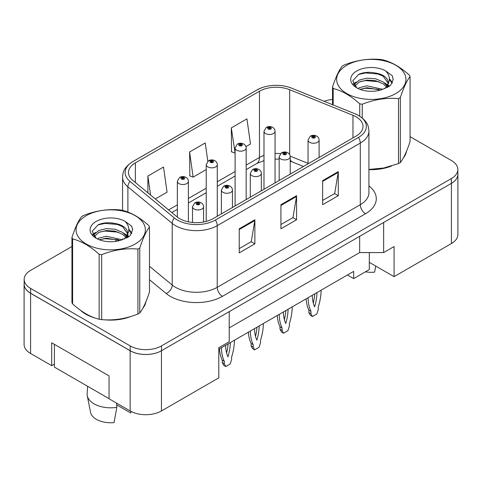 <?xml version="1.0" encoding="UTF-8"?>
<svg xmlns="http://www.w3.org/2000/svg" width="482" height="482" viewBox="0 0 482 482"><rect width="100%" height="100%" fill="white"/><g stroke="black" fill="none" stroke-linecap="round" stroke-linejoin="round"><path stroke-width="0.72" d="M369.308 252.574L369.308 262.359L394.071 276.656L451.423 243.543A22.118 12.773 0 0 0 457.9 234.517L457.9 174.315A22.118 12.773 0 0 0 457.846 173.436M24.1 284.241L24.1 344.443A22.118 12.773 0 0 0 30.577 353.469L51.694 365.663L51.694 342.786L109.046 375.894L109.046 398.771L130.158 410.965A22.118 12.773 0 0 0 161.44 410.965L218.792 377.852L218.792 347.751L229.215 341.732L229.215 311.631L161.44 350.763A22.118 12.773 0 0 1 130.158 350.763L30.577 293.267A22.118 12.773 0 0 1 24.1 284.241A22.118 12.773 0 0 1 24.154 283.362M51.694 365.663L54.406 364.097M218.792 349.257L353.668 271.39L353.668 278.614L347.408 274.999M229.215 327.887L359.662 252.574L359.662 236.319M359.662 252.574L383.642 252.574L383.642 222.473L451.423 183.341A22.118 12.773 0 0 0 457.9 174.315M383.642 252.574L394.071 246.555L394.071 276.656M369.308 262.359L369.308 269.583L353.668 278.614M80.428 310.257A35.391 20.431 0 0 0 85.688 314.131A35.391 20.431 0 0 0 95.129 318.024A35.391 20.431 0 0 1 85.688 314.131A35.391 20.431 0 0 1 80.428 310.257M356.114 116.819A23.594 13.623 180 0 1 363.024 126.453A23.594 13.623 180 0 1 356.114 136.081L213.056 218.677A23.594 13.623 180 0 1 177.045 216.858L132.725 180.322A23.594 13.623 180 0 1 128.459 172.508A23.594 13.623 180 0 1 135.37 162.874L259.461 91.231A23.594 13.623 180 0 1 289.676 89.706L352.969 115.294A23.594 13.623 180 0 1 356.114 116.819M358.463 115.463A26.914 15.538 0 0 0 354.866 113.722L291.58 88.14A26.914 15.538 0 0 0 291.279 88.019A26.914 15.538 0 0 0 261.003 88.019A26.914 15.538 0 0 0 257.111 89.881L133.026 161.518A26.914 15.538 0 0 0 130.007 181.419L174.327 217.96A26.914 15.538 0 0 0 215.4 220.033L358.463 137.436A26.914 15.538 0 0 0 358.463 115.463M71.939 246.513L30.631 270.366A22.118 12.773 0 0 0 24.154 279.391L24.154 284.211A22.118 12.773 0 0 0 30.631 293.237L130.212 350.733A22.118 12.773 0 0 0 161.494 350.733L451.369 183.371A22.118 12.773 0 0 0 457.846 174.345L457.846 169.525A22.118 12.773 0 0 0 451.369 160.494L410.062 136.647M239.229 228.793L239.229 252.875L254.87 243.844L254.87 219.762L239.229 228.793M239.229 248.604L251.273 241.645L254.803 220.563A5.898 3.404 -120 0 0 254.87 219.762M251.17 241.711L254.87 243.844M322.645 180.636L322.645 204.711L338.286 195.686L338.286 171.604L322.645 180.636M322.645 200.44L334.695 193.487L338.225 172.405A5.898 3.404 -120 0 0 338.286 171.604M334.586 193.547L338.286 195.686M280.934 204.711L280.934 228.793L296.575 219.762L296.575 195.686L280.934 204.711M280.934 224.522L292.984 217.569L296.514 196.481A5.898 3.404 -120 0 0 296.575 195.686M292.875 217.629L296.575 219.762M368.923 169.628A35.391 20.431 0 0 0 391.456 166.031A35.391 20.431 0 0 1 368.923 169.628M403.41 157.819A35.391 20.431 0 0 0 406.495 151.33A35.391 20.431 0 0 1 403.41 157.819M104.666 319.813A35.391 20.431 0 0 0 130.881 316.469A35.391 20.431 0 0 1 104.666 319.813M142.829 308.263A35.391 20.431 0 0 0 145.919 301.768A35.391 20.431 0 0 1 142.829 308.263M24.154 279.391A22.118 12.773 0 0 0 30.631 288.423L130.212 345.913A22.118 12.773 0 0 0 161.494 345.913L451.369 178.557A22.118 12.773 0 0 0 457.846 169.525M332.514 99.437A22.118 12.773 0 0 0 324.151 101.304M112.607 223.033L112.035 223.365M245.953 146.636L250.477 144.028L246.941 118.867L231.3 127.899L231.553 151.83M155.331 198.958L167.055 192.185L163.525 167.025L147.884 176.057L147.884 192.818M207.808 161.271L205.236 142.949L189.595 151.975L189.848 175.912M189.595 151.975L193.125 177.141L206.224 169.574M193.125 177.141L189.595 175.816M231.3 127.899L235.108 152.902M234.836 153.059L231.3 151.74M147.884 176.057L150.547 195.011M319.102 157.451L319.102 140.057A5.531 3.193 180 0 1 315.692 143.009A5.531 3.193 180 0 1 309.661 142.317A5.531 3.193 180 0 1 308.046 140.057L310.251 136.219A3.687 2.217 57.8 0 1 312.216 136.328A1.844 1.066 0 0 0 312.27 137.798A1.844 1.066 0 0 0 314.879 137.798A1.844 1.066 0 0 0 314.879 136.292A1.844 1.066 0 0 0 312.33 136.261L313.077 136.731A0.735 0.428 180 0 1 314.095 136.743A0.735 0.428 180 0 1 314.312 137.045A0.735 0.428 180 0 1 313.854 137.442A0.735 0.428 180 0 1 313.053 137.346A0.735 0.428 180 0 1 312.836 137.045A0.735 0.428 180 0 1 313.029 136.761L312.216 136.328M313.077 137.358L313.077 136.731M312.33 136.261A3.687 2.036 -117.9 0 0 310.607 136.014A3.687 2.036 -117.9 0 0 310.444 136.117M313.029 137.334L313.029 136.761M308.106 297.695A49.031 28.311 120 0 0 310.968 311.306L310.968 313.74L312.426 316.511L316.807 313.981L318.265 309.528L318.265 307.094A49.031 28.311 120 0 0 321.126 290.17M312.276 295.285A43.133 24.901 120 0 0 314.613 306.805A43.133 24.901 120 0 0 316.957 292.58M306.118 298.84A49.031 28.311 120 0 0 308.884 310.107L308.884 312.535L310.342 315.306L312.426 316.511M313.264 302.943A43.133 24.901 120 0 0 314.758 293.851M310.968 311.306L308.884 310.107M310.968 313.74L308.884 312.535M275.047 182.889L275.047 131.297A5.531 3.193 180 0 1 271.637 134.249A5.531 3.193 180 0 1 265.606 133.556A5.531 3.193 180 0 1 263.991 131.297L266.197 127.459A3.687 2.217 57.8 0 1 268.161 127.567A1.844 1.066 0 0 0 268.215 129.037A1.844 1.066 0 0 0 270.824 129.037A1.844 1.066 0 0 0 270.824 127.537A1.844 1.066 0 0 0 268.275 127.501L269.022 127.971A0.735 0.428 180 0 1 270.041 127.989A0.735 0.428 180 0 1 270.257 128.29A0.735 0.428 180 0 1 269.8 128.682A0.735 0.428 180 0 1 268.998 128.592A0.735 0.428 180 0 1 268.781 128.29A0.735 0.428 180 0 1 268.974 128.001L268.161 127.567M269.022 128.604L269.022 127.971M268.275 127.501A3.687 2.036 -117.9 0 0 266.552 127.254A3.687 2.036 -117.9 0 0 266.389 127.356M268.974 128.574L268.974 128.001M346.787 65.257A34.656 20.009 -0 0 0 346.787 93.55A34.656 20.009 -0 0 0 395.794 93.55A34.656 20.009 -0 0 0 395.794 65.257A34.656 20.009 -0 0 0 346.787 65.257M368.923 169.453L383.762 167.995L398.506 163.585A39.813 22.985 -0 0 0 399.439 163.061A39.813 22.985 -0 0 0 400.349 162.518C403.573 158.488 406.814 151.505 410.062 141.588L410.062 76.62A39.813 22.985 -0 0 0 409.387 75.162C400.518 67.125 391.673 62.021 382.847 59.84A39.813 22.985 -0 0 0 380.328 59.449C368.194 58.412 356.108 60.28 344.07 65.058A39.813 22.985 -0 0 0 343.136 65.582A39.813 22.985 -0 0 0 342.226 66.124C338.979 70.215 335.737 77.192 332.514 87.055A39.813 22.985 -0 0 0 333.189 88.513L333.189 104.962M359.729 116.198L359.729 103.835C350.86 95.797 342.015 90.688 333.189 88.513M359.729 103.835A39.813 22.985 -0 0 0 362.247 104.226L362.247 118.018M398.506 163.585L398.506 98.617C386.468 97.563 374.381 99.431 362.247 104.226M398.506 98.617A39.813 22.985 -0 0 0 399.439 98.093A39.813 22.985 -0 0 0 400.349 97.551L400.349 162.518M382.756 89.315L366.929 85.814L359.367 87.694L357.945 88.465M380.545 90.032L366.929 87.724L359.964 89.339M387.709 87.332L387.558 86.929M387.088 85.965L383.208 81.958L375.653 78.801L366.929 78.168L359.367 80.048L355.005 83.772L354.439 85.796M386.468 86.917L383.208 83.868L375.653 80.717L366.929 80.078L359.367 81.958L354.782 86.17M384.985 88.574L387.594 84.934A16.858 9.73 -0 0 0 388.143 82.464A16.858 9.73 -0 0 0 375.574 73.053C369.308 71.752 363.675 72.192 358.674 74.373L352.74 80.843L356.722 87.778M387.257 87.573L388.143 83.976M388.094 83.217L383.208 76.222L375.574 73.053M356.722 70.993A20.599 11.893 -0 0 0 356.722 87.814A20.599 11.893 -0 0 0 382.473 89.393L390.504 85.495L393.21 79.403L392.288 75.77L385.534 70.812A20.599 11.893 -0 0 0 356.722 70.993M385.534 70.812C389.817 75.198 390.504 79.904 387.594 84.934M332.514 104.684L332.514 87.055M410.062 76.62C406.838 80.651 403.603 87.628 400.349 97.551M379.039 89.393L365.615 88.242L360.271 89.212M388.841 86.676L387.902 85.923M387.329 85.507L386.371 84.88M379.039 81.747L365.615 80.596L360.271 81.566M355.107 83.585L353.535 84.555M392.191 83.217L389.366 79.506M379.039 74.101L365.615 72.951L358.427 74.487M393.21 79.59L392.288 75.77M389.456 86.278L388.07 85.091M387.655 84.784L384.359 82.808M356.409 81.982L353.179 83.856M392.426 82.765L389.36 78.542M86.206 215.701A34.656 20.009 -0 0 0 86.206 243.994A34.656 20.009 -0 0 0 135.213 243.994A34.656 20.009 -0 0 0 135.213 215.701A34.656 20.009 -0 0 0 86.206 215.701M82.561 216.026A39.813 22.985 -0 0 0 81.651 216.569C78.397 220.66 75.162 227.637 71.939 237.499A39.813 22.985 -0 0 0 72.613 238.952L72.613 303.919C81.434 311.932 90.285 317.042 99.153 319.247A39.813 22.985 -0 0 0 101.672 319.632C113.71 320.687 125.79 318.819 137.93 314.029A39.813 22.985 -0 0 0 138.864 313.505A39.813 22.985 -0 0 0 139.774 312.963C142.997 308.926 146.233 301.949 149.486 292.032L149.486 227.058A39.813 22.985 -0 0 0 148.811 225.606C139.943 217.569 131.098 212.46 122.271 210.285A39.813 22.985 -0 0 0 119.753 209.893C107.619 208.857 95.532 210.724 83.494 215.502A39.813 22.985 -0 0 0 82.561 216.026M99.153 319.247L99.153 254.279C90.285 246.242 81.434 241.133 72.613 238.952M99.153 254.279A39.813 22.985 -0 0 0 101.672 254.665L101.672 319.632M137.93 314.029L137.93 249.055C125.892 248.007 113.806 249.875 101.672 254.665M137.93 249.055A39.813 22.985 -0 0 0 138.864 248.531A39.813 22.985 -0 0 0 139.774 247.995L139.774 312.963M71.939 237.499L71.939 302.467A39.813 22.985 -0 0 0 72.613 303.919M122.181 239.753L106.347 236.252L98.792 238.138L97.37 238.909M119.97 240.47L106.347 238.168L99.388 239.783M127.134 237.777L126.983 237.373M126.513 236.409L122.633 232.402L115.071 229.245L106.347 228.607L98.792 230.492L94.43 234.216L93.863 236.24M125.892 237.361L122.633 234.312L115.071 231.155L106.347 230.523L98.792 232.402L94.207 236.614M124.404 239.012L127.013 235.373A16.858 9.73 -0 0 0 127.567 232.902A16.858 9.73 -0 0 0 114.999 223.491C108.733 222.19 103.094 222.636 98.099 224.817L92.164 231.288L96.147 238.216M126.676 238.012L127.567 234.421M127.513 233.662L122.633 226.667L114.999 223.491M96.147 221.437A20.599 11.893 -0 0 0 96.147 238.259A20.599 11.893 -0 0 0 121.898 239.837L129.929 235.939L132.634 229.848L131.713 226.209L124.959 221.256A20.599 11.893 -0 0 0 96.147 221.437M124.959 221.256C129.242 225.642 129.929 230.348 127.013 235.373M149.486 227.058C146.263 231.095 143.021 238.072 139.774 247.995M118.458 239.831L105.04 238.686L99.696 239.656M128.266 237.12L127.326 236.361M126.754 235.951L125.796 235.324M118.458 232.185L105.04 231.041L99.696 232.011M94.532 234.029L92.96 234.999M131.616 233.662L128.79 229.944M118.458 224.54L105.04 223.395L97.852 224.931M132.634 230.035L131.713 226.209M128.881 236.716L127.495 235.535M127.079 235.228L123.778 233.252M95.834 232.426L92.604 234.3M131.851 233.21L128.784 228.986M290.218 174.129L290.218 156.734A5.531 3.193 180 0 1 286.808 159.681A5.531 3.193 180 0 1 280.777 158.988A5.531 3.193 180 0 1 279.162 156.734L281.368 152.896A3.687 2.217 57.8 0 1 283.332 153.005A1.844 1.066 0 0 0 283.386 154.475A1.844 1.066 0 0 0 285.995 154.475A1.844 1.066 0 0 0 285.995 152.969A1.844 1.066 0 0 0 283.446 152.939L284.193 153.409A0.735 0.428 180 0 1 285.211 153.421A0.735 0.428 180 0 1 285.428 153.722A0.735 0.428 180 0 1 284.97 154.113A0.735 0.428 180 0 1 284.169 154.023A0.735 0.428 180 0 1 283.952 153.722A0.735 0.428 180 0 1 284.145 153.433L283.332 153.005M284.193 154.035L284.193 153.409M283.446 152.939A3.687 2.036 -117.9 0 0 281.723 152.692A3.687 2.036 -117.9 0 0 281.56 152.794M284.145 154.011L284.145 153.433M279.223 314.366A49.031 28.311 120 0 0 282.084 327.983L282.084 330.417L283.543 333.183L287.923 330.658L289.381 326.2L289.381 323.771A49.031 28.311 120 0 0 292.243 306.847M283.392 311.962A43.133 24.901 120 0 0 285.736 323.482A43.133 24.901 120 0 0 288.073 309.257M277.234 315.517A49.031 28.311 120 0 0 280 326.778L280 329.212L281.458 331.984L283.543 333.183M284.38 319.62A43.133 24.901 120 0 0 285.874 310.522M282.084 327.983L280 326.778M282.084 330.417L280 329.212M261.334 190.806L261.334 173.406A5.531 3.193 180 0 1 257.924 176.358A5.531 3.193 180 0 1 251.899 175.665A5.531 3.193 180 0 1 250.279 173.406L252.484 169.568A3.687 2.217 57.8 0 1 254.448 169.682A1.844 1.066 0 0 0 254.502 171.152A1.844 1.066 0 0 0 257.111 171.152A1.844 1.066 0 0 0 257.111 169.646A1.844 1.066 0 0 0 254.562 169.616L255.309 170.086A0.735 0.428 180 0 1 256.328 170.098A0.735 0.428 180 0 1 256.545 170.399A0.735 0.428 180 0 1 256.087 170.791A0.735 0.428 180 0 1 255.285 170.7A0.735 0.428 180 0 1 255.068 170.399A0.735 0.428 180 0 1 255.261 170.11L254.448 169.682M255.309 170.712L255.309 170.086M254.562 169.616A3.687 2.036 -117.9 0 0 252.839 169.363A3.687 2.036 -117.9 0 0 252.676 169.471M255.261 170.688L255.261 170.11M250.339 331.044A49.031 28.311 120 0 0 253.201 344.66L253.201 347.088L254.659 349.86L259.039 347.329L260.497 342.877L260.497 340.449A49.031 28.311 120 0 0 263.359 323.524M254.508 328.634A43.133 24.901 120 0 0 256.852 340.153A43.133 24.901 120 0 0 259.189 325.934M248.351 332.188A49.031 28.311 120 0 0 251.116 343.455L251.116 345.889L252.574 348.655L254.659 349.86M255.496 336.297A43.133 24.901 120 0 0 256.99 327.2M253.201 344.66L251.116 343.455M253.201 347.088L251.116 345.889M232.451 207.483L232.451 190.083A5.531 3.193 180 0 1 229.04 193.035A5.531 3.193 180 0 1 223.015 192.342A5.531 3.193 180 0 1 221.395 190.083L223.6 186.245A3.687 2.217 57.8 0 1 225.564 186.353A1.844 1.066 0 0 0 225.618 187.829A1.844 1.066 0 0 0 228.227 187.829A1.844 1.066 0 0 0 228.227 186.323A1.844 1.066 0 0 0 225.678 186.287L226.426 186.763A0.735 0.428 180 0 1 227.444 186.775A0.735 0.428 180 0 1 227.661 187.076A0.735 0.428 180 0 1 227.203 187.468A0.735 0.428 180 0 1 226.401 187.377A0.735 0.428 180 0 1 226.185 187.076A0.735 0.428 180 0 1 226.377 186.787L225.564 186.353M226.426 187.39L226.426 186.763M225.678 186.287A3.687 2.036 -117.9 0 0 223.955 186.04A3.687 2.036 -117.9 0 0 223.793 186.148M226.377 187.359L226.377 186.787M221.455 347.721A49.031 28.311 120 0 0 224.317 361.337L224.317 363.765L225.775 366.537L230.155 364.006L231.613 359.554L231.613 357.12A49.031 28.311 120 0 0 234.481 340.202M225.624 345.311A43.133 24.901 120 0 0 227.968 356.831A43.133 24.901 120 0 0 230.306 342.606M219.467 348.866A49.031 28.311 120 0 0 222.232 360.132L222.232 362.56L223.69 365.332L225.775 366.537M226.612 352.975A43.133 24.901 120 0 0 228.113 343.877M224.317 361.337L222.232 360.132M224.317 363.765L222.232 362.56M203.573 222.021L203.573 206.76A5.531 3.193 180 0 1 200.157 209.712A5.531 3.193 180 0 1 194.132 209.019A5.531 3.193 180 0 1 192.511 206.76L194.716 202.922A3.687 2.217 57.8 0 1 196.68 203.03A1.844 1.066 0 0 0 196.734 204.501A1.844 1.066 0 0 0 199.343 204.501A1.844 1.066 0 0 0 199.343 202.994A1.844 1.066 0 0 0 196.795 202.964L197.542 203.434A0.735 0.428 180 0 1 198.56 203.446A0.735 0.428 180 0 1 198.777 203.747A0.735 0.428 180 0 1 198.325 204.145A0.735 0.428 180 0 1 197.518 204.049A0.735 0.428 180 0 1 197.301 203.747A0.735 0.428 180 0 1 197.493 203.464L196.68 203.03M197.542 204.061L197.542 203.434M196.795 202.964A3.687 2.036 -117.9 0 0 195.071 202.717A3.687 2.036 -117.9 0 0 194.909 202.82M197.493 204.037L197.493 203.464M365.428 271.818A20.274 11.707 0 0 0 374.604 272.161L375.743 266.076M87.64 386.293L87.134 393.661A23.594 13.623 0 0 0 87.272 395.746L90.568 412.387A20.274 11.707 0 0 0 96.376 419.334A20.274 11.707 0 0 0 114.029 422.606L116.819 407.356L116.59 403.133M87.272 395.746A23.594 13.623 0 0 0 94.026 403.832A23.594 13.623 0 0 0 116.819 407.356M116.686 404.868L130.712 412.972A20.274 11.707 0 0 0 130.857 412.387L131.044 411.447M131.008 411.429L130.712 412.972M109.046 398.65L54.406 367.109L54.406 344.353M246.163 199.566L246.163 147.974A5.531 3.193 180 0 1 242.753 150.92A5.531 3.193 180 0 1 236.722 150.233A5.531 3.193 180 0 1 235.108 147.974L237.313 144.136A3.687 2.217 57.8 0 1 239.277 144.245A1.844 1.066 0 0 0 239.331 145.715A1.844 1.066 0 0 0 241.94 145.715A1.844 1.066 0 0 0 241.94 144.208A1.844 1.066 0 0 0 239.391 144.178L240.138 144.648A0.735 0.428 180 0 1 241.157 144.66A0.735 0.428 180 0 1 241.374 144.962A0.735 0.428 180 0 1 240.916 145.359A0.735 0.428 180 0 1 240.114 145.263L240.138 144.648M239.391 144.178A3.687 2.036 -117.9 0 0 237.668 143.931A3.687 2.036 -117.9 0 0 237.506 144.034M240.09 145.251L240.09 144.678L239.277 144.245M240.114 145.263A0.735 0.428 180 0 1 239.897 144.962A0.735 0.428 180 0 1 240.09 144.678M217.28 216.237L217.28 164.651A5.531 3.193 180 0 1 213.869 167.597A5.531 3.193 180 0 1 207.844 166.905A5.531 3.193 180 0 1 206.224 164.651L208.429 160.813A3.687 2.217 57.8 0 1 210.393 160.922A1.844 1.066 0 0 0 210.447 162.392A1.844 1.066 0 0 0 213.056 162.392A1.844 1.066 0 0 0 213.056 160.886A1.844 1.066 0 0 0 210.507 160.855L211.255 161.325A0.735 0.428 180 0 1 212.273 161.337A0.735 0.428 180 0 1 212.49 161.639A0.735 0.428 180 0 1 212.032 162.03A0.735 0.428 180 0 1 211.23 161.94A0.735 0.428 180 0 1 211.014 161.639A0.735 0.428 180 0 1 211.206 161.35L210.393 160.922M211.255 161.952L211.255 161.325M210.507 160.855A3.687 2.036 -117.9 0 0 208.784 160.608A3.687 2.036 -117.9 0 0 208.622 160.711M211.206 161.928L211.206 161.35M188.396 221.871L188.396 181.322A5.531 3.193 180 0 1 184.986 184.275A5.531 3.193 180 0 1 178.961 183.582A5.531 3.193 180 0 1 177.34 181.322L179.545 177.484A3.687 2.217 57.8 0 1 181.509 177.593A1.844 1.066 0 0 0 181.563 179.069A1.844 1.066 0 0 0 184.172 179.069A1.844 1.066 0 0 0 184.172 177.563A1.844 1.066 0 0 0 181.624 177.533L182.371 178.003A0.735 0.428 180 0 1 183.389 178.015A0.735 0.428 180 0 1 183.606 178.316A0.735 0.428 180 0 1 183.148 178.708A0.735 0.428 180 0 1 182.347 178.617A0.735 0.428 180 0 1 182.13 178.316A0.735 0.428 180 0 1 182.323 178.027L181.509 177.593M182.371 178.629L182.371 178.003M181.624 177.533A3.687 2.036 -117.9 0 0 179.9 177.28A3.687 2.036 -117.9 0 0 179.738 177.388M182.323 178.605L182.323 178.027M130.158 410.965L130.158 350.763M161.44 410.965L161.44 350.763M30.577 353.469L30.577 293.267M451.423 243.543L451.423 183.341M368.923 185.925A36.867 21.286 180 0 1 365.501 213.743L222.437 296.34A7.375 4.26 60 0 1 217.225 287.308L360.289 204.711A29.492 17.027 0 0 0 368.923 192.673L368.923 131.026A29.492 17.027 180 0 1 360.289 143.07A7.375 4.26 -120 0 0 358.463 137.436M222.437 296.34A36.867 21.286 180 0 1 170.303 296.34A36.867 21.286 180 0 1 166.176 293.496L149.486 279.741M174.327 217.96A7.375 4.928 129.5 0 0 172.213 223.389L172.213 285.037A29.492 17.027 0 0 0 175.514 287.308A29.492 17.027 0 0 0 217.225 287.308L217.225 225.66A29.492 17.027 180 0 1 172.213 223.389L127.893 186.847A29.492 17.027 180 0 1 122.561 177.081L122.561 210.363M368.923 131.026C368.489 125.916 367.814 121.585 358.759 115.614L354.885 113.728A7.375 3.452 112 0 0 354.866 113.722L291.592 88.146A7.375 3.452 112 0 0 291.58 88.14A7.375 3.452 112 0 1 291.604 88.152M261.003 88.019L256.816 90.026A7.375 4.26 60 0 1 257.111 89.881M133.026 161.518A7.375 4.26 -120 0 0 132.725 161.669C123.494 167.808 123.043 172.014 122.561 177.081M130.007 181.419A7.375 4.928 129.5 0 0 127.893 186.847L127.893 212.08M215.4 220.033A7.375 4.26 60 0 1 217.225 225.66L360.289 143.07L360.289 204.711A7.375 4.26 60 0 0 365.501 213.743M115.65 241.392A36.867 21.286 180 0 1 116.403 239.325M161.494 345.913L161.494 350.733M130.212 345.913L130.212 350.733M451.369 178.557L451.369 183.371M30.631 288.423L30.631 293.237M127.893 233.734L127.893 237.343M122.561 238.729A29.492 17.027 0 0 0 122.603 239.632M149.486 266.299L172.213 285.037A7.375 4.928 -50.5 0 1 166.176 293.496M135.37 162.874L135.37 182.497M352.969 115.294L352.969 137.9M289.676 89.706L289.676 154.632M308.046 163.356L290.176 156.132M280.397 153.686A23.594 13.623 0 0 0 275.047 153.481M263.991 155.409A23.594 13.623 0 0 0 259.461 157.457L246.163 165.127M259.461 91.231L259.461 157.457A13.273 7.664 60 0 1 256.707 163.531L246.163 169.616M235.108 171.514L217.28 181.804M206.224 188.191L188.396 198.482M177.34 204.868L168.61 209.905M303.479 166.471L292.315 161.958A13.273 6.218 -68 0 1 290.218 159.506M280.934 205.477L296.514 196.481M322.645 181.395L338.225 172.405M239.229 229.559L254.803 220.563M256.816 90.026L132.725 161.669M291.279 88.019L291.592 88.146L291.279 88.019M292.315 161.958L290.218 161.193M279.162 159.162L275.047 159.084M263.991 160.62L256.707 163.531M235.108 176.002L217.28 186.293M206.224 192.68L188.396 202.97M177.34 209.357L171.809 212.544M319.102 140.057C319.078 138.418 318.283 137.099 316.722 136.111C314.692 135.062 312.655 135.032 310.607 136.014M308.046 163.838L308.046 140.057M275.047 131.297C275.023 129.658 274.228 128.339 272.667 127.35C270.637 126.302 268.601 126.272 266.552 127.254M263.991 189.275L263.991 131.297M290.218 156.734C290.194 155.09 289.399 153.776 287.838 152.788C285.808 151.74 283.771 151.703 281.723 152.692M279.162 180.515L279.162 156.734M261.334 173.406C261.31 171.767 260.515 170.453 258.954 169.465C256.924 168.417 254.888 168.381 252.839 169.363M250.279 197.192L250.279 173.406M232.451 190.083C232.426 188.444 231.631 187.124 230.071 186.136C228.04 185.088 226.004 185.058 223.955 186.04M221.395 213.863L221.395 190.083M203.573 206.76C203.543 205.115 202.747 203.802 201.187 202.814C199.156 201.765 197.12 201.735 195.071 202.717M192.511 222.485L192.511 206.76M246.163 147.974C246.139 146.329 245.344 145.016 243.784 144.028C241.753 142.979 239.717 142.949 237.668 143.931M235.108 205.947L235.108 147.974M217.28 164.651C217.255 163.006 216.46 161.693 214.9 160.705C212.869 159.656 210.833 159.62 208.784 160.608M206.224 221.425L206.224 164.651M188.396 181.322C188.372 179.684 187.576 178.37 186.016 177.382C183.985 176.334 181.949 176.298 179.9 177.28M177.34 217.099L177.34 181.322"/></g></svg>
